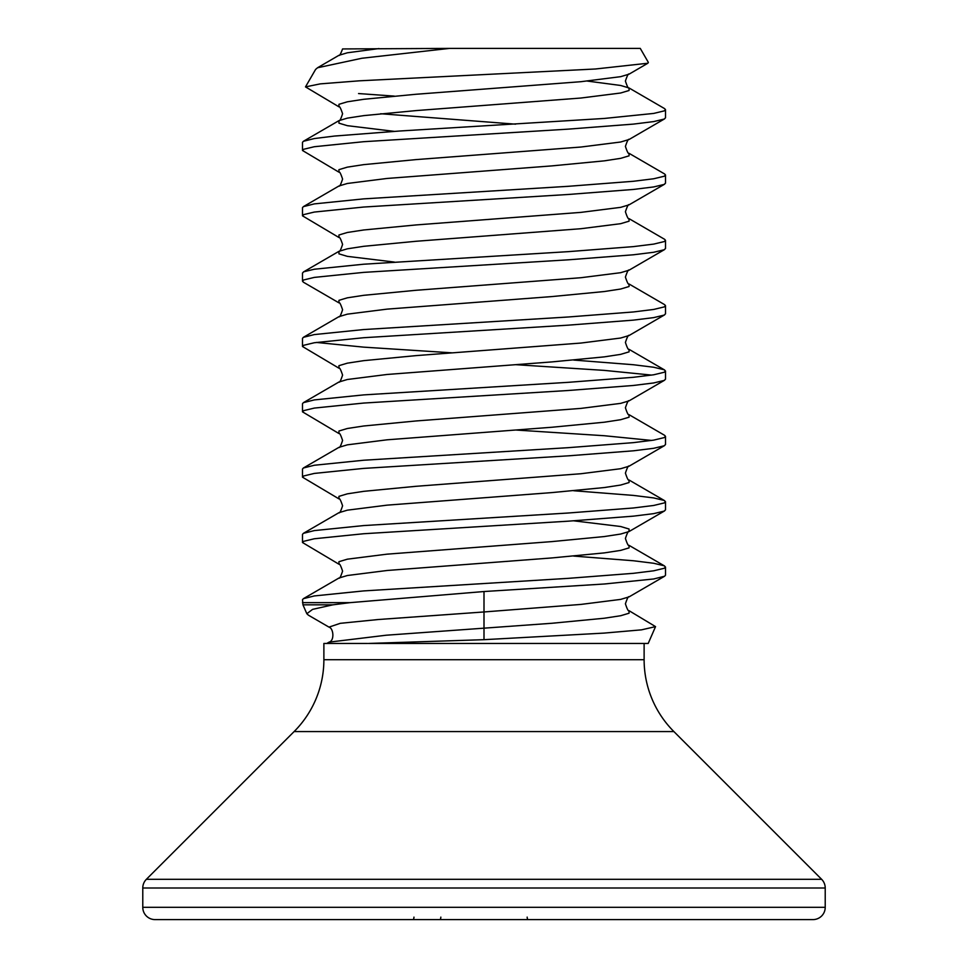 <?xml version="1.0" encoding="UTF-8"?>
<svg xmlns="http://www.w3.org/2000/svg" width="968" height="968" viewBox="0 0 968 968"><rect width="100%" height="100%" fill="white"/><g stroke="black" fill="none" stroke-linecap="round" stroke-linejoin="round"><path stroke-width="1.45" d="M367.525 643.454L323.881 643.454L323.881 659.704A101.64 101.64 0 0 1 294.115 731.566L146.374 879.307A12.281 12.281 0 0 0 142.78 887.995L142.78 907.318A12.281 12.281 0 0 0 155.061 919.6L812.938 919.6A12.281 12.281 0 0 0 825.22 907.318L142.78 907.318M647.362 643.454L644.119 643.454L644.119 659.704L323.881 659.704M825.22 907.318L825.22 887.995A12.281 12.281 0 0 0 821.626 879.307L673.885 731.566A101.64 101.64 0 0 1 644.119 659.704M640.271 48.4L449.527 48.4L361.911 58.249L317.552 67.76L315.592 69.43L305.501 86.89L320.287 83.877L359.225 80.828L595.405 68.994L647.858 63.235L648.342 62.388L640.271 48.4M317.54 67.748L338.957 55.297C339.453 56.12 340.663 54.002 342.563 48.945L449.527 48.4M326.76 643.454L329.035 642.147L386.256 635.214L551.917 623.271L604.262 618.237L620.633 615.733L629.067 613.216L629.043 610.687L655.542 626.623L641.53 629.841L604.129 633.096L484 639.679L484 611.957L377.992 619.544L340.24 623.332L328.975 627.119L308.393 615.164L306.832 613.712L312.591 609.368L332.883 604.831L302.96 604.831L302.5 599.712L303.383 598.684L314.298 595.937L363.641 590.916L568.349 578.344L633.375 573.322L653.702 570.805L664.181 568.289L665.5 567.042L664.181 565.784L653.702 563.267L633.375 560.75L573.709 556.08M629.043 610.687C628.426 611.558 627.216 609.259 625.413 603.79C627.264 598.26 628.474 595.961 629.043 596.893L620.633 599.398L580.909 604.419L484 611.957L484 591.533L604.359 583.994L653.702 578.973L664.617 576.226L665.5 575.198L665.5 567.042M394.291 262.05L347.367 256.363L338.933 253.846L338.957 251.317C339.574 252.188 340.784 249.889 342.587 244.42C340.736 238.89 339.526 236.591 338.957 237.523L302.5 215.828L302.5 207.672L303.383 206.644L338.957 185.977C339.574 186.848 340.784 184.549 342.587 179.08C340.736 173.55 339.526 171.251 338.957 172.183L302.5 150.488L302.5 142.332L303.383 141.304L314.298 138.557L334.625 136.04L399.651 131.019L604.359 118.447L653.702 113.425L664.181 110.909L665.5 109.662L664.617 108.634L629.043 87.967L620.633 85.462L587.346 81.07M302.5 150.488L303.819 149.241L314.298 146.725L363.641 141.703L568.349 129.131L633.375 124.11L653.702 121.593L664.181 119.076L665.5 117.818L665.5 109.662M303.383 206.644L314.298 203.897L363.641 198.876L568.349 186.304L633.375 181.282L653.702 178.765L664.181 176.249L665.5 175.002L664.617 173.974L629.043 153.307C628.426 154.178 627.216 151.879 625.413 146.41C627.264 140.88 628.474 138.581 629.043 139.513L664.617 118.846M302.5 215.828L303.819 214.581L314.298 212.065L363.641 207.043L568.349 194.471L633.375 189.45L653.702 186.933L664.181 184.416L665.5 183.158L665.5 175.002M303.383 598.684L338.957 578.017C339.574 578.888 340.784 576.589 342.587 571.12C340.736 565.59 339.526 563.291 338.957 564.223L302.5 542.528L302.5 534.372L303.383 533.344L338.957 512.677C339.574 513.548 340.784 511.249 342.587 505.78C340.736 500.25 339.526 497.951 338.957 498.883L302.5 477.188L302.5 469.032L303.383 468.004L338.957 447.337C339.574 448.208 340.784 445.909 342.587 440.44C340.736 434.91 339.526 432.611 338.957 433.543L302.5 411.848L302.5 403.692L303.383 402.664L338.957 381.997C339.574 382.868 340.784 380.569 342.587 375.1C340.736 369.57 339.526 367.271 338.957 368.203L302.5 346.508L302.5 338.352L303.383 337.324L338.957 316.657C339.574 317.528 340.784 315.229 342.587 309.76C340.736 304.23 339.526 301.931 338.957 302.863L303.383 282.196L302.5 281.168L302.5 273.012L303.819 271.754L314.298 269.237L363.641 264.216L568.349 251.644L633.375 246.622L653.702 244.105L664.181 241.589L665.5 240.342L664.617 239.314L629.043 218.647C628.426 219.518 627.216 217.219 625.413 211.75C627.264 206.22 628.474 203.921 629.043 204.853L664.617 184.186M302.5 281.168L303.819 279.921L314.298 277.405L363.641 272.383L568.349 259.811L633.375 254.79L653.702 252.273L664.181 249.756L665.5 248.498L665.5 240.342M303.383 337.324L314.298 334.577L363.641 329.556L568.349 316.984L633.375 311.962L653.702 309.445L664.181 306.929L665.5 305.682L664.617 304.654L629.043 283.987C628.426 284.858 627.216 282.559 625.413 277.09C627.264 271.56 628.474 269.261 629.043 270.193L664.617 249.526M302.5 346.508L303.819 345.261L314.298 342.745L363.641 337.723L568.349 325.151L633.375 320.13L653.702 317.613L664.181 315.096L665.5 313.838L665.5 305.682M303.383 402.664L314.298 399.917L363.641 394.896L568.349 382.324L633.375 377.302L653.702 374.785L664.181 372.269L665.5 371.022L664.181 369.764L653.702 367.247L633.375 364.73L573.709 360.06M302.5 411.848L303.819 410.601L314.298 408.085L363.641 403.063L568.349 390.491L633.375 385.47L653.702 382.953L664.181 380.436L665.5 379.178L665.5 371.022M651.682 375.1L604.359 370.393L515.569 364.67M303.383 468.004L314.298 465.257L363.641 460.236L568.349 447.664L633.375 442.642L653.702 440.125L664.181 437.609L665.5 436.362L664.617 435.334L629.043 414.667C628.426 415.538 627.216 413.239 625.413 407.77C627.264 402.24 628.474 399.941 629.043 400.873L664.617 380.206M302.5 477.188L303.819 475.941L314.298 473.425L363.641 468.403L568.349 455.831L633.375 450.81L653.702 448.293L664.181 445.776L665.5 444.518L665.5 436.362M651.682 440.44L604.359 435.733L515.569 430.01M303.383 533.344L314.298 530.597L363.641 525.576L568.349 513.004L633.375 507.982L653.702 505.465L664.181 502.949L665.5 501.702L664.181 500.444L653.702 497.927L633.375 495.41L573.709 490.74M302.5 542.528L303.819 541.281L314.298 538.765L363.641 533.743L568.349 521.171L633.375 516.15L653.702 513.633L664.181 511.116L665.5 509.858L665.5 501.702M394.291 96.11L358.559 93.557M452.431 352.86L363.641 347.137L316.318 342.43M655.542 626.623L648.197 643.454L368.397 643.454L484 639.679M328.975 643.454L333.96 643.454M484 591.533L349.932 602.653L332.883 604.831M394.291 131.37L347.367 125.683L338.933 123.166L338.957 120.637C339.574 121.508 340.784 119.209 342.587 113.74C340.736 108.21 339.526 105.911 338.957 106.843L305.501 86.89M450.931 919.6L439.799 919.6L450.931 919.6M316.354 919.6L322.054 919.6M440.839 917.12A2.723 1.041 -90 0 1 439.799 919.6A2.723 1.041 90 0 0 440.839 917.12M413.965 917.12A2.723 1.041 -90 0 1 412.925 919.6A2.723 1.041 90 0 0 413.965 917.12M528.201 919.6A2.723 1.041 -90 0 1 527.161 917.12M673.885 731.566L294.115 731.566M821.626 879.307L146.374 879.307M825.22 887.995L142.78 887.995M302.5 602.653L349.932 602.653M338.957 578.017L347.367 575.512L387.091 570.491L551.917 557.931L604.262 552.897L620.633 550.393L629.067 547.876L629.043 545.347C628.426 546.218 627.216 543.919 625.413 538.45C627.264 532.92 628.474 530.621 629.043 531.553L629.067 529.024L620.633 526.507L573.709 520.82M338.957 512.677L347.367 510.172L387.091 505.151L551.917 492.591L604.262 487.557L620.633 485.053L629.067 482.536L629.043 480.007C628.426 480.878 627.216 478.579 625.413 473.11C627.264 467.58 628.474 465.281 629.043 466.213L664.617 445.546M338.957 447.337L347.367 444.832L387.091 439.811L551.917 427.251L604.262 422.217L620.633 419.713L629.067 417.196L629.043 414.667M338.957 381.997L347.367 379.492L387.091 374.471L551.917 361.911L604.262 356.877L620.633 354.373L629.067 351.856L629.043 349.327C628.426 350.198 627.216 347.899 625.413 342.43C627.264 336.9 628.474 334.601 629.043 335.533L664.617 314.866M338.957 316.657L347.367 314.152L387.091 309.131L551.917 296.571L604.262 291.537L620.633 289.033L629.067 286.516L629.043 283.987M303.383 271.984L338.957 251.317L347.367 248.812L363.738 246.308L416.083 241.274L580.909 228.714L620.633 223.693L629.067 221.176L629.043 218.647M338.957 185.977L347.367 183.472L387.091 178.451L551.917 165.891L604.262 160.857L620.633 158.353L629.067 155.836L629.043 153.307M303.383 141.304L338.957 120.637L347.367 118.132L363.738 115.628L416.083 110.594L580.909 98.034L620.633 93.013L629.067 90.496L629.043 87.967C628.426 88.838 627.216 86.539 625.413 81.07C627.264 75.54 628.474 73.241 629.043 74.173L647.858 63.235M338.957 55.297L347.367 52.792L378.96 48.569M338.957 564.223L338.933 561.694L347.367 559.177L387.091 554.156L551.917 541.596L604.262 536.562L620.633 534.058L629.043 531.553L664.617 510.886M338.957 498.883L338.933 496.354L347.367 493.837L363.738 491.333L416.083 486.299L580.909 473.739L620.633 468.718L629.043 466.213M338.957 433.543L338.933 431.014L347.367 428.497L363.738 425.993L416.083 420.959L580.909 408.399L620.633 403.378L629.043 400.873M338.957 368.203L338.933 365.674L347.367 363.157L363.738 360.653L416.083 355.619L580.909 343.059L620.633 338.038L629.043 335.533M338.957 302.863L338.933 300.334L347.367 297.817L363.738 295.313L416.083 290.279L580.909 277.719L620.633 272.698L629.043 270.193M338.957 237.523L338.933 234.994L347.367 232.477L363.738 229.973L416.083 224.939L580.909 212.379L620.633 207.358L629.043 204.853M338.957 172.183L338.933 169.654L347.367 167.137L363.738 164.633L416.083 159.599L580.909 147.039L620.633 142.018L629.043 139.513M515.569 124.17L380.654 113.74M338.957 106.843L338.933 104.314L347.367 101.797L363.738 99.293L416.083 94.259L580.909 81.699L620.633 76.678L629.043 74.173M306.832 613.712L302.96 604.831M329.035 642.147C334.686 640.804 333.585 628.22 328.975 627.119M629.043 596.893L664.617 576.226M664.617 369.994L629.043 349.327M664.617 500.674L629.043 480.007M664.617 566.014L629.043 545.347"/></g></svg>
